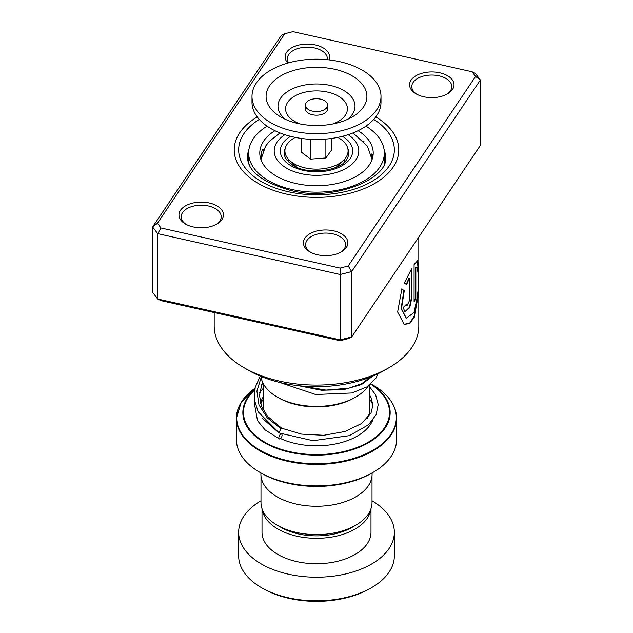 <?xml version="1.0" encoding="UTF-8"?>
<svg xmlns="http://www.w3.org/2000/svg" width="633" height="633" viewBox="0 0 633 633"><rect width="100%" height="100%" fill="white"/><g stroke="black" fill="none" stroke-linecap="round" stroke-linejoin="round"><path stroke-width="0.95" d="M372.014 475.969L372.014 502.555A55.514 32.054 180 0 1 355.754 525.216L352.043 527.36A50.268 29.023 180 0 1 280.957 527.36L277.246 525.224A55.514 32.054 180 0 1 277.246 525.216A55.514 32.054 180 0 1 260.986 502.555L260.986 475.969M355.754 525.216A55.514 32.054 180 0 1 277.246 525.224L280.957 527.36M289.115 162.61A27.805 16.054 180 0 1 288.695 159.833A27.805 16.054 180 0 1 288.703 159.556M288.917 159.785A27.805 16.054 0 0 0 288.751 160.814M294.4 166.155A23.35 13.483 180 0 1 293.498 164.121M355.849 396.986L354.274 397.896A53.417 30.843 180 0 1 278.726 397.896L277.151 396.986A55.641 32.125 0 0 0 355.849 396.986A55.641 32.125 0 0 0 368.319 385.98M392.935 404.384A80.067 46.225 180 0 1 396.567 418.16C396.203 405.223 388.33 394.185 372.932 385.062L371.001 383.946L372.932 385.062A79.805 46.074 0 0 1 372.932 450.229A79.805 46.074 0 0 1 260.068 450.229A79.805 46.074 0 0 1 254.98 388.29L241.228 402.232L236.433 418.16A80.067 46.225 180 0 1 240.065 404.384M373.122 472.337L371.547 473.247A77.843 44.943 180 0 1 261.453 473.247L259.886 472.337A80.067 46.225 0 0 0 373.122 472.337A80.067 46.225 0 0 0 396.567 439.65L396.567 418.16A80.067 46.225 180 0 1 347.145 460.864A80.067 46.225 180 0 1 259.886 450.846A80.067 46.225 180 0 1 236.433 418.16L236.433 439.65A80.067 46.225 0 0 0 259.878 472.337A80.067 46.225 0 0 0 259.886 472.337L261.453 473.247M372.101 472.922L372.101 474.157A55.601 32.101 180 0 1 337.777 503.813A55.601 32.101 180 0 1 277.183 496.858A55.601 32.101 180 0 1 260.899 474.157L260.899 472.922M260.978 376.429A55.641 32.125 0 0 0 277.151 396.986L278.726 397.896M344.297 159.556A27.805 16.054 180 0 1 344.305 159.833A27.805 16.054 180 0 1 343.885 162.61M339.502 164.121A23.35 13.483 180 0 1 338.6 166.155M344.249 160.814A27.805 16.054 0 0 0 344.083 159.785M371.547 587.653L369.973 588.563A75.62 43.661 180 0 1 263.027 588.563L261.453 587.653A77.843 44.943 0 0 0 371.547 587.653A77.843 44.943 0 0 0 394.343 555.877L394.343 532.266A77.843 44.943 0 0 0 372.014 500.758M262.149 509.074A54.493 31.46 0 0 0 277.966 529.085A54.493 31.46 0 0 0 335.553 536.317A54.493 31.46 0 0 0 370.851 509.074M262.007 508.679L262.007 532.266A54.493 31.46 0 0 0 277.966 554.516A54.493 31.46 0 0 0 337.349 561.329A54.493 31.46 0 0 0 370.993 532.266L370.993 508.679M260.986 500.758A77.843 44.943 0 0 0 238.657 532.266A77.843 44.943 0 0 0 261.453 564.043A77.843 44.943 0 0 0 346.291 573.791A77.843 44.943 0 0 0 394.343 532.266M238.657 532.266L238.657 555.877A77.843 44.943 0 0 0 261.453 587.653L263.027 588.563M423.746 96.754A22.242 12.842 180 0 1 416.063 93.858A22.242 12.842 180 0 1 413.159 77.772A22.242 12.842 180 0 1 439.832 72.811A22.242 12.842 180 0 1 447.515 93.858A22.242 12.842 180 0 1 423.746 96.754M446.692 94.317A20.019 11.56 0 0 0 451.804 86.594A20.019 11.56 0 0 0 439.025 75.825A20.019 11.56 0 0 0 411.774 86.594A20.019 11.56 0 0 0 416.894 94.317M317.584 254.782A22.242 12.842 180 0 1 309.901 251.894A22.242 12.842 180 0 1 306.997 235.8A22.242 12.842 180 0 1 333.67 230.839A22.242 12.842 180 0 1 341.353 251.894A22.242 12.842 180 0 1 317.584 254.782M340.53 252.345A20.019 11.56 0 0 0 345.65 244.631A20.019 11.56 0 0 0 332.871 233.854A20.019 11.56 0 0 0 305.612 244.631A20.019 11.56 0 0 0 310.732 252.345M193.168 226.923A22.242 12.842 180 0 1 185.485 224.035A22.242 12.842 180 0 1 182.581 207.941A22.242 12.842 180 0 1 209.254 202.979A22.242 12.842 180 0 1 216.937 224.035A22.242 12.842 180 0 1 193.168 226.923M216.106 224.486A20.019 11.56 0 0 0 221.226 216.771A20.019 11.56 0 0 0 208.447 205.994A20.019 11.56 0 0 0 181.196 216.771A20.019 11.56 0 0 0 186.308 224.486M287.841 63.063A22.242 12.842 180 0 1 290.666 48.44A22.242 12.842 180 0 1 315.416 44.951A22.242 12.842 180 0 1 329.01 59.89M327.316 59.708A20.019 11.56 0 0 0 327.388 58.734A20.019 11.56 0 0 0 314.609 47.966A20.019 11.56 0 0 0 287.35 58.734A20.019 11.56 0 0 0 288.656 62.833M388.844 367.789L384.128 370.511A95.638 55.213 180 0 1 281.914 382.949A95.638 55.213 180 0 1 248.872 370.511L244.156 367.789A102.309 59.067 0 0 0 279.501 381.09A102.309 59.067 0 0 0 388.844 367.789A102.309 59.067 0 0 0 418.809 326.019L418.809 237.035M286.741 194.165A82.29 47.515 180 0 1 234.21 149.871A82.29 47.515 180 0 1 257.22 116.915A82.29 47.515 180 0 0 234.21 149.871A82.29 47.515 180 0 0 286.741 194.165A82.29 47.515 180 0 0 398.79 149.871A82.29 47.515 180 0 1 286.741 194.165M414.085 264.602L414.085 301.846A102.309 59.067 0 0 0 415.849 298.206L415.849 267.735L417.012 267.102L418.445 275.26L417.899 294.242L414.053 312.425L406.418 318.241L401.457 308.817L404.305 290.642L401.82 289.123L397.627 312.022L404.234 324.405L409.583 323.526L414.211 317.457L418.453 294.622L418.785 270.742L417.645 260.606L414.085 264.602M409.369 278.409L409.369 300.873L407.019 305.707L406.441 304.244A102.309 59.067 0 0 1 403.142 307.503L404.97 311.919L409.741 307.646L411.925 297.399L411.925 268.17L404.289 283.086L406.584 284.549L409.369 278.409L408.965 278.298L406.196 284.431M157.435 223.291L152.624 226.986L152.624 292.367L157.704 299.013L340.182 339.874L340.182 274.493L157.704 233.632L152.624 226.986L281.305 35.432L284.787 33.723L157.435 223.291L161.027 227.991L340.071 268.083L348.213 266.01L475.565 76.443L471.973 71.743L292.929 31.65L284.787 33.723M340.071 340.728L340.182 339.874L351.695 336.938L348.213 338.655L340.071 340.728L161.027 300.635L157.704 299.013L157.704 233.632L161.027 227.991M471.973 71.743L475.296 73.365L480.376 80.011L351.695 271.565L340.182 274.493L340.071 268.083M348.213 266.01L351.695 271.565L351.695 336.938L480.376 145.384L480.376 80.011L475.565 76.443M375.78 116.915A82.29 47.515 180 0 1 398.79 149.871A82.29 47.515 180 0 0 375.78 116.915M214.191 312.536L214.191 326.019A102.309 59.067 0 0 0 244.156 367.789M406.837 305.604L406.077 304.623M404.788 311.847L409.432 307.329L411.505 297.304L411.925 297.399M411.505 297.304L411.505 268.883M404.052 324.341L409.836 322.925L414.575 315.479L418.207 289.471M418.35 272.135L417.4 260.638M414.085 300.968A101.866 58.814 0 0 0 415.414 298.151L415.849 298.206M415.414 298.151L415.414 267.672L415.849 267.735M415.414 267.672L417.012 267.102M406.228 318.177L401.093 308.698L403.917 290.515L404.305 290.642M403.917 290.515L401.457 288.98M363.477 141.096L364.133 141.808M371.587 156.296L371.935 153.795L372.892 156.462M249.315 164.881L249.006 164.169M261.073 158.377L261.84 150.939L263.7 149.277M274.936 130.707A56.717 32.742 0 0 0 259.783 152.988A56.717 32.742 0 0 0 312.204 185.643A56.717 32.742 0 0 0 373.217 152.988A56.717 32.742 0 0 0 358.064 130.707M267.079 126.165A67.834 39.167 0 0 0 248.666 152.988A67.834 39.167 0 0 0 311.357 192.044A67.834 39.167 0 0 0 384.334 152.988A67.834 39.167 0 0 0 365.921 126.165M369.878 387.127L375.63 394.865L378.225 404.558L376.097 414.757L368.485 424.783L349.345 435.662L313.003 440.687L279.256 432.996L280.656 428.509L281.764 428.272M280.459 438.669A2.667 1.313 113.5 0 0 281.946 436.145A2.667 1.313 113.5 0 0 281.558 434.056A2.667 1.313 113.5 0 0 280.459 434.309A2.667 1.313 113.5 0 0 278.963 436.825A2.667 1.313 113.5 0 0 279.359 438.922A2.667 1.313 113.5 0 0 280.459 438.669M312.251 111.076A11.117 6.417 0 0 0 327.617 105.141A11.117 6.417 0 0 0 320.749 99.207A11.117 6.417 0 0 0 305.383 105.141A11.117 6.417 0 0 0 312.251 111.076M305.383 105.141L305.383 108.773A11.117 6.417 0 0 0 312.251 114.708A11.117 6.417 0 0 0 327.617 108.773L327.617 105.141M251.997 96.422L251.997 102.237A64.503 37.236 0 0 0 291.837 136.641A64.503 37.236 0 0 0 381.003 102.237L381.003 96.422A64.503 37.236 0 0 0 341.163 62.01A64.503 37.236 0 0 0 251.997 96.422A64.503 37.236 0 0 0 291.837 130.833A64.503 37.236 0 0 0 381.003 96.422M335.775 69.527A50.418 29.11 0 0 0 274.643 80.193A50.418 29.11 0 0 0 280.672 116.899A50.418 29.11 0 0 0 297.225 123.324A50.418 29.11 0 0 0 352.328 116.899A50.418 29.11 0 0 0 335.775 69.527M301.221 138.413L301.221 152.07L310.605 159.12L325.884 157.957L331.779 149.736L331.779 138.413M325.884 157.957L325.884 139.078M310.605 159.12L310.605 139.315M337.721 137.401A31.587 18.23 180 0 1 343.41 160.442L336.4 167.041A23.35 13.483 180 0 1 336.083 167.326M343.41 160.442A31.587 18.23 180 0 1 320.638 168.979A31.587 18.23 180 0 1 289.59 160.442A31.587 18.23 180 0 1 295.279 137.401M296.917 167.326A23.35 13.483 180 0 1 296.6 167.041L289.59 160.442M347.746 148.249A32.251 18.618 180 0 1 346.488 159.714C340.562 170.815 307.994 175.278 293.126 165.458L286.512 159.714A32.251 18.618 180 0 1 285.254 148.249M342.437 136.332A36.2 20.897 180 0 1 341.923 165.783A36.2 20.897 180 0 1 290.903 165.68A36.2 20.897 180 0 1 290.563 136.332M369.878 384.848L369.878 408.776A53.378 30.819 180 0 1 367.013 418.737M284.874 134.687A42.3 24.418 0 0 0 286.591 168.172A42.3 24.418 0 0 0 345.507 168.679A42.3 24.418 0 0 0 348.126 134.687M263.154 409.82A53.378 30.819 180 0 1 263.122 408.776L263.122 383.345M260.646 403.759A57.825 33.383 180 0 1 263.122 399.565M370.954 383.986A73.657 42.522 180 0 1 367.354 443.385A73.657 42.522 180 0 1 264.42 442.689A73.657 42.522 180 0 1 254.735 389.453M254.632 390.007A73.024 42.166 0 0 0 264.863 442.222A73.024 42.166 0 0 0 366.792 442.981A73.024 42.166 0 0 0 370.732 384.176M369.878 399.565A57.825 33.383 180 0 1 372.9 405.025M372.695 420.288A57.825 33.383 180 0 1 280.577 438.574M263.122 383.638A73.024 42.166 0 0 0 261.801 384.476M261.999 384.017A73.657 42.522 180 0 1 263.114 383.321M249.03 148.937A68.95 39.808 0 0 0 247.55 157.134C247.677 171.068 261.927 182.138 290.294 190.351C335.15 202.378 389.683 177.43 385.45 157.134A68.95 39.808 0 0 0 383.97 148.937M373.731 119.408A77.843 44.943 180 0 1 380.837 175.167A77.843 44.943 180 0 1 288.355 191.767A77.843 44.943 180 0 1 259.269 119.408M280.656 428.509L267.189 417.772L258.984 404.946L256.895 391.139L261.144 377.537M372.647 376.168L361.451 384.587L343.505 389.691L321.485 390.252L298.665 385.719M347.517 119.376A38.502 22.226 0 0 0 331.217 85.661A38.502 22.226 0 0 0 286.187 92.497A38.502 22.226 0 0 0 285.483 119.376M332.681 123.989A30.938 17.859 0 0 0 347.335 107.357A30.938 17.859 0 0 0 328.329 92.268A30.938 17.859 0 0 0 288.941 100.663A30.938 17.859 0 0 0 300.319 123.989M372.054 159.579L367.433 146.168L353.008 132.93M263.106 383.313L262.038 383.922M279.992 132.93L269.191 141.452L265.583 146.136L260.946 159.579M384.334 152.988L384.334 163.29M248.666 152.988L248.666 163.29M384.334 160.909A6.67 6.67 0 0 0 384.334 156.216M372.623 154.737A6.67 6.67 0 0 0 371.674 156.731M263.17 150.686A6.67 6.67 0 0 0 262.497 149.459M281.709 428.24L267.593 416.372L261.5 406.244L259.475 395.356L261.817 384.429L262.711 382.498M370.218 377.149L361.973 383.558L348.736 388.227L326.003 390.078L301.458 385.995M281.653 428.217L301.585 434.119L323.74 435.275L344.866 431.524L361.514 423.548L370.993 413.056L372.9 405.199L371.144 397.833L369.878 395.554M263.122 396.851L260.337 402.635M262.284 418.255L278.504 432.481M280.3 433.415L281.558 434.056M263.122 388.464L259.665 392.484M254.838 402.517L254.498 404.115L257.504 420.66L264.966 429.783L279.359 438.922M279.153 432.932L258.129 411.743L254.379 399.763L255.17 387.499L260.218 376.113M377.79 373.858L376.113 377.964L366.903 386.898L351.877 392.974L315.748 394.517L279.754 382.451"/></g></svg>
